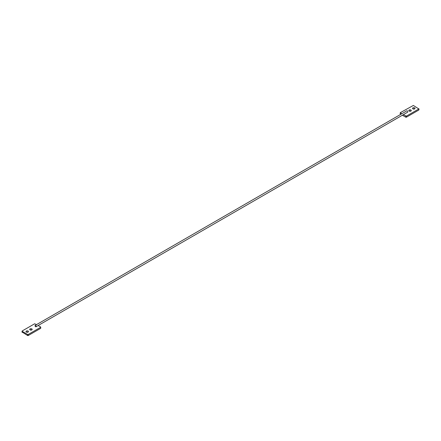 <?xml version="1.0" encoding="UTF-8"?>
<svg xmlns="http://www.w3.org/2000/svg" width="441" height="441" viewBox="0 0 441 441"><rect width="100%" height="100%" fill="white"/><g stroke="black" fill="none" stroke-linecap="round" stroke-linejoin="round"><path stroke-width="0.66" d="M414.656 107.869A1.246 0.722 0 0 0 413.294 107.714A1.246 0.722 0 0 0 412.522 108.381A1.246 0.722 0 0 0 412.886 108.888A1.246 0.722 0 0 0 414.248 109.048A1.246 0.722 0 0 0 415.02 108.381A1.246 0.722 0 0 0 414.656 107.869M414.606 108.916A1.246 0.722 0 0 0 412.936 108.916M410.935 110.018A1.246 0.722 0 0 0 409.579 109.859A1.246 0.722 0 0 0 408.807 110.526A1.246 0.722 0 0 0 409.171 111.033A1.246 0.722 0 0 0 410.532 111.193A1.246 0.722 0 0 0 411.304 110.526A1.246 0.722 0 0 0 410.935 110.018M410.885 111.06A1.246 0.722 0 0 0 409.22 111.06M403.317 114.682L406.382 116.132L418.834 108.944L413.355 105.454L400.345 112.642L401.74 113.772M400.345 112.968L400.345 114.037L400.808 114.307M402.385 115.217L405.825 117.207L405.825 116.132M406.382 116.132L406.382 117.207L418.834 110.018L418.834 108.944M400.345 114.037L400.345 113.717M418.834 109.693L418.834 110.018M406.382 117.207L405.825 117.207M26.394 332.084A1.246 0.722 180 0 1 28.064 332.084M26.344 332.056A1.246 0.722 180 0 1 25.98 331.549A1.246 0.722 180 0 1 26.752 330.882A1.246 0.722 180 0 1 28.114 331.037A1.246 0.722 180 0 1 28.478 331.549A1.246 0.722 180 0 1 27.706 332.211A1.246 0.722 180 0 1 26.344 332.056M30.115 329.94A1.246 0.722 180 0 1 31.78 329.94M30.065 329.912A1.246 0.722 180 0 1 29.696 329.399A1.246 0.722 180 0 1 30.468 328.738A1.246 0.722 180 0 1 31.829 328.892A1.246 0.722 180 0 1 32.193 329.399A1.246 0.722 180 0 1 31.421 330.066A1.246 0.722 180 0 1 30.065 329.912M40.655 328.032L40.655 328.358L28.207 335.546L27.645 335.546L27.645 334.471L22.166 331.307L22.166 330.982L34.618 323.793L36.57 324.604M38.147 325.513L40.655 326.963L40.77 328.192M27.645 335.546L22.166 332.056M40.655 328.358L40.655 327.283L28.207 334.471L28.207 335.546M27.645 334.471L28.207 334.471M36.145 326.323A0.788 0.458 -120 0 0 35.776 325.574A0.788 0.458 -120 0 0 35.197 325.392A0.788 0.458 -120 0 0 35.037 325.827A0.788 0.458 -120 0 0 35.407 326.577A0.788 0.458 -120 0 0 35.986 326.759A0.788 0.458 -120 0 0 36.145 326.323M35.986 326.759L407.66 112.174A0.788 0.458 -120 0 0 407.82 111.738A0.788 0.458 -120 0 0 407.451 110.989A0.788 0.458 -120 0 0 406.872 110.807L35.197 325.392M22.166 331.307L22.166 332.376M400.23 113.877L400.23 112.808M418.95 109.853L418.95 108.784M22.05 331.147L22.05 332.216"/></g></svg>
